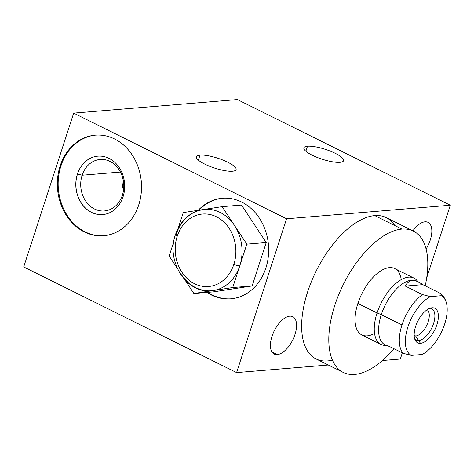 <?xml version="1.0" encoding="UTF-8"?>
<svg xmlns="http://www.w3.org/2000/svg" width="474" height="474" viewBox="0 0 474 474"><rect width="100%" height="100%" fill="white"/><g stroke="black" fill="none" stroke-linecap="round" stroke-linejoin="round"><path stroke-width="0.71" d="M328.298 365.016L236.591 372.6L23.7 266.945L236.591 372.6L328.298 365.016L236.591 372.6L286.574 218.775L450.3 205.224L426.695 277.871L450.3 205.224L237.409 99.57L450.3 205.224L426.695 277.871M402.325 352.875L400.317 359.055L402.325 352.875L400.317 359.055L382.441 360.536M426.09 249.022A20.856 10.309 116.4 0 0 428.022 222.359A20.856 10.309 116.4 0 0 424.988 221.826A20.856 10.309 -63.6 0 1 426.09 249.022A20.856 10.309 116.4 0 0 424.988 221.826A20.856 10.309 116.4 0 0 412.878 230.844A20.856 10.309 -63.6 0 1 424.988 221.826A20.856 10.309 116.4 0 0 412.878 230.844M277.254 354.599A20.856 10.309 116.4 0 0 294.994 334.437A20.856 10.309 116.4 0 0 289.738 316.182A20.856 10.309 116.4 0 0 271.993 336.344A20.856 10.309 116.4 0 0 277.254 354.599A20.856 10.309 116.4 0 0 293.975 337.227A20.856 10.309 116.4 0 0 292.766 316.709A20.856 10.309 116.4 0 0 289.738 316.182A20.856 10.309 116.4 0 0 273.018 333.554A20.856 10.309 116.4 0 0 274.227 354.072A20.856 10.309 116.4 0 0 277.254 354.599L271.969 351.981M332.404 360.127A78.891 39.004 116.4 0 1 306.411 295.835A78.891 39.004 116.4 0 1 374.756 215.605L401.916 229.084L374.756 215.605A78.891 39.004 -63.6 0 1 386.215 217.607L413.375 231.087A78.891 39.004 116.4 0 1 425.196 285.834A78.891 39.004 116.4 0 0 401.916 229.084A78.891 39.004 116.4 0 0 338.661 294.816A78.891 39.004 116.4 0 0 343.229 372.428L316.069 358.948A78.891 39.004 -63.6 0 1 311.501 281.337A78.891 39.004 -63.6 0 1 374.756 215.605A78.891 39.004 116.4 0 1 394.741 225.523A78.891 39.004 116.4 0 0 374.756 215.605A78.891 39.004 116.4 0 0 307.632 291.877A78.891 39.004 116.4 0 0 327.528 360.951M236.591 372.6L286.574 218.775L236.591 372.6L23.7 266.945L73.683 113.114L237.409 99.57L73.683 113.114L23.7 266.945L73.683 113.114L286.574 218.775L73.683 113.114L237.409 99.57L450.3 205.224L286.574 218.775L450.3 205.224M198.173 210.314A50.469 42.038 85.3 0 1 250.296 207.766A50.469 42.038 85.3 0 1 265.867 268.041A50.469 42.038 85.3 0 1 206.954 292.417A50.469 42.038 -94.7 0 0 230.731 298.833A50.469 42.038 -94.7 0 0 265.867 268.041A50.469 42.038 -94.7 0 0 222.413 198.245A50.469 42.038 -94.7 0 0 198.173 210.314A50.469 42.038 85.3 0 1 254.177 211.493A50.469 42.038 85.3 0 1 261.316 278.25A50.469 42.038 85.3 0 1 206.954 292.417M60.145 165.941A50.469 42.038 85.3 0 1 114.542 138.953A50.469 42.038 85.3 0 1 138.734 204.946A50.469 42.038 85.3 0 1 84.331 231.934A50.469 42.038 85.3 0 1 60.145 165.941L60.962 165.87A50.469 42.038 85.3 0 1 95.689 135.114A50.469 42.038 85.3 0 0 60.962 165.87L60.145 165.941A50.469 42.038 -94.7 0 0 103.599 235.738A50.469 42.038 -94.7 0 0 138.734 204.946A50.469 42.038 -94.7 0 0 95.28 135.143A50.469 42.038 -94.7 0 0 60.145 165.941A50.469 42.038 85.3 0 1 132.169 154.933A50.469 42.038 85.3 0 1 106.004 235.454A50.469 42.038 85.3 0 1 60.145 165.941L60.962 165.87A50.469 42.038 85.3 0 1 95.689 135.114M307.502 146.205A20.856 5.184 -162 0 1 335.236 153.309A20.856 5.184 -162 0 1 339.976 162.321A20.856 5.184 -162 0 1 312.236 155.217A20.856 5.184 -162 0 1 307.502 146.205L305.866 151.236L307.502 146.205A20.856 5.184 18 0 0 303.905 147.817A20.856 5.184 18 0 0 316.94 157.315A20.856 5.184 18 0 0 339.976 162.321A20.856 5.184 18 0 0 343.573 160.71A20.856 5.184 18 0 0 330.532 151.212A20.856 5.184 18 0 0 307.502 146.205A20.856 5.184 -162 0 1 341.813 157.469A20.856 5.184 -162 0 1 321.893 159.116A20.856 5.184 -162 0 1 307.502 146.205L305.866 151.236M200.016 155.099A20.856 5.184 -162 0 1 227.751 162.203A20.856 5.184 -162 0 1 232.491 171.215A20.856 5.184 -162 0 1 204.75 164.105A20.856 5.184 -162 0 1 200.016 155.099L198.375 160.129L200.016 155.099A20.856 5.184 18 0 0 196.42 156.71A20.856 5.184 18 0 0 209.455 166.208A20.856 5.184 18 0 0 232.491 171.215A20.856 5.184 18 0 0 236.082 169.597A20.856 5.184 18 0 0 223.047 160.105A20.856 5.184 18 0 0 200.016 155.099A20.856 5.184 -162 0 1 234.328 166.362A20.856 5.184 -162 0 1 214.408 168.009A20.856 5.184 -162 0 1 200.016 155.099L198.375 160.129M199.05 210.178A50.469 42.038 85.3 0 1 222.821 198.209A50.469 42.038 85.3 0 0 199.05 210.178A50.469 42.038 85.3 0 1 222.821 198.209M231.14 298.798A50.469 42.038 85.3 0 1 207.772 292.345A50.469 42.038 85.3 0 0 231.14 298.798A50.469 42.038 85.3 0 1 207.772 292.345M193.884 293.495L213.282 291.889L252.121 285.952L213.282 291.889L252.121 285.952L266.228 242.534L241.497 205.052L222.105 206.658L246.83 244.14L232.722 287.558L193.884 293.495L184.884 279.85L193.884 293.495L213.282 291.889L193.884 293.495L213.306 290.526A40.817 33.998 85.3 0 1 181.524 274.754A40.817 33.998 -94.7 0 0 213.306 290.526L232.722 287.558L252.121 285.952L232.722 287.558L239.779 265.849A40.817 33.998 85.3 0 1 213.306 290.526A40.817 33.998 85.3 0 1 211.363 290.758C186.371 293.927 165.799 260.819 175.445 234.648A4.456 1.108 18 0 0 177.223 236.224A36.368 30.289 -94.7 0 0 194.654 283.778A36.368 30.289 -94.7 0 0 233.854 264.332A36.368 30.289 -94.7 0 0 216.422 216.778A36.368 30.289 -94.7 0 0 177.223 236.224A36.368 30.289 -94.7 0 0 194.654 283.778A36.368 30.289 -94.7 0 0 233.854 264.332A4.456 1.108 18 0 0 239.779 265.849L246.83 244.14L266.228 242.534L246.83 244.14L234.464 225.399A40.817 33.998 85.3 0 1 239.779 265.849A40.817 33.998 85.3 0 1 213.306 290.526L193.884 293.495L184.884 279.85M104.007 235.702A50.469 42.038 85.3 0 1 60.962 165.87A50.469 42.038 85.3 0 0 104.007 235.702A50.469 42.038 85.3 0 1 60.962 165.87M77.434 174.047A29.317 24.417 -94.7 0 0 91.482 212.382A29.317 24.417 -94.7 0 0 123.086 196.704A29.317 24.417 -94.7 0 0 109.032 158.369A29.317 24.417 -94.7 0 0 77.434 174.047A29.317 24.417 -94.7 0 0 102.674 214.592A29.317 24.417 -94.7 0 0 123.086 196.704A29.317 24.417 -94.7 0 0 97.84 156.159A29.317 24.417 -94.7 0 0 77.434 174.047L77.511 174.041A29.317 24.417 -94.7 0 0 102.716 214.586A29.317 24.417 85.3 0 1 77.511 174.041L77.434 174.047A29.317 24.417 -94.7 0 0 104.073 214.426A29.317 24.417 -94.7 0 0 119.27 167.648A29.317 24.417 -94.7 0 0 77.434 174.047L82.15 175.226A25.827 21.514 -94.7 0 0 104.393 210.948A25.827 21.514 -94.7 0 0 122.375 195.187A25.827 21.514 85.3 0 1 94.533 208.998A25.827 21.514 85.3 0 1 82.15 175.226L77.511 174.041A29.317 24.417 85.3 0 1 97.881 156.153A29.317 24.417 -94.7 0 0 77.511 174.041A29.317 24.417 -94.7 0 0 102.716 214.586M122.399 176.755A25.827 21.514 -94.7 0 0 123.513 190.24A25.827 21.514 85.3 0 1 122.399 176.755A25.827 21.514 -94.7 0 0 123.513 190.24M120.461 172.056L82.15 175.226A25.827 21.514 85.3 0 1 109.992 161.415A25.827 21.514 85.3 0 1 122.375 195.187A25.827 21.514 -94.7 0 0 100.133 159.465A25.827 21.514 -94.7 0 0 82.15 175.226L77.511 174.041A29.317 24.417 -94.7 0 1 97.881 156.153M123.116 196.603L122.375 195.187M413.375 231.087A78.891 39.004 116.4 0 0 401.916 229.084A78.891 39.004 116.4 0 0 334.792 305.357A78.891 39.004 116.4 0 0 354.688 374.43A78.891 39.004 116.4 0 0 393.983 348.734A78.891 39.004 116.4 0 1 354.688 374.43A78.891 39.004 116.4 0 1 343.229 372.428M381.019 344.45L361.84 334.928A37.037 18.308 -63.6 0 1 357.876 303.449A37.037 18.308 116.4 0 0 374.537 333.423A37.037 18.308 -63.6 0 1 357.876 303.449A37.037 18.308 -63.6 0 1 382.216 270.002A37.037 18.308 -63.6 0 1 401.247 279.607A37.037 18.308 116.4 0 0 382.216 270.002A37.037 18.308 116.4 0 0 357.876 303.449L377.061 312.97A37.037 18.308 116.4 0 0 381.019 344.45A37.037 18.308 116.4 0 0 386.132 345.416A37.037 18.308 116.4 0 1 377.061 312.97L357.876 303.449A37.037 18.308 -63.6 0 1 394.765 268.586L413.95 278.102A37.037 18.308 116.4 0 0 377.061 312.97L381.303 314.623A35.627 17.615 116.4 0 0 386.47 345.445A35.627 17.615 -63.6 0 1 384.906 305.724A35.627 17.615 -63.6 0 1 417.523 281.497A35.627 17.615 116.4 0 0 381.303 314.623L401.993 324.891A35.627 17.615 116.4 0 0 403.362 353.391L386.257 344.9L387.015 345.854L388.917 346.221C387.211 346.139 386.328 345.7 386.257 344.9L403.362 353.391A35.627 17.615 -63.6 0 1 401.993 324.891A35.627 17.615 -63.6 0 1 422.464 294.591L430.463 296.606A33.358 16.489 116.4 0 0 407.871 327.084A33.358 16.489 116.4 0 0 411.361 355.405L422.067 354.516A33.358 16.489 116.4 0 0 444.665 324.038A33.358 16.489 116.4 0 0 441.17 295.723L430.463 296.606A33.358 16.489 116.4 0 0 407.871 327.084A33.358 16.489 116.4 0 0 411.361 355.405L403.362 353.391L411.361 355.405L422.067 354.516A33.358 16.489 116.4 0 0 446.549 303.567A33.358 16.489 116.4 0 0 441.17 295.723L441.294 294.028L439.925 293.145L422.82 284.661L418.518 281.947C412.427 279.127 408.043 280.513 405.359 286.1L422.464 294.591A35.627 17.615 116.4 0 0 401.993 324.891L381.303 314.623L377.061 312.97A37.037 18.308 -63.6 0 1 416.634 280.11L418.222 281.799M420.491 343.336A19.298 9.539 -63.6 0 1 415.621 326.444A19.298 9.539 -63.6 0 1 432.039 307.786A19.298 9.539 -63.6 0 1 436.909 324.684A19.298 9.539 -63.6 0 1 420.491 343.336L415.662 336.019A14.694 7.264 -63.6 0 1 414.187 335.894A14.694 7.264 116.4 0 0 415.662 336.019L414.163 335.272L415.662 336.019L420.491 343.336A19.298 9.539 116.4 0 0 436.909 324.684A19.298 9.539 116.4 0 0 432.039 307.786A19.298 9.539 116.4 0 0 431.565 307.845A19.298 9.539 116.4 0 0 417.718 321.319A19.298 9.539 116.4 0 0 415.354 340.498A19.298 9.539 116.4 0 0 420.491 343.336L415.662 336.019A14.694 7.264 116.4 0 0 427.163 324.429A14.694 7.264 116.4 0 0 427.192 309.694A14.694 7.264 -63.6 0 1 427.163 324.429A14.694 7.264 -63.6 0 1 415.662 336.019L414.163 335.272M386.547 345.623L384.242 345.374A37.037 18.308 -63.6 0 1 377.061 312.97A37.037 18.308 116.4 0 1 397.378 282.184A37.037 18.308 116.4 0 1 417.807 281.592A37.037 18.308 116.4 0 0 413.95 278.102M431.079 307.934L432.039 307.786A19.298 9.539 116.4 0 0 414.163 335.213A19.298 9.539 116.4 0 0 432.596 333.69A19.298 9.539 116.4 0 0 432.039 307.786M386.974 345.83L385.113 344.912A35.627 17.615 -63.6 0 1 381.303 314.623A35.627 17.615 -63.6 0 1 416.788 281.088L418.649 282.012M405.359 286.1L422.464 294.591L430.463 296.606L441.17 295.723L440.844 293.679L441.17 295.723L430.463 296.606L422.464 294.591L405.359 286.1C408.825 279.198 414.643 278.712 422.82 284.661L405.359 286.1L422.82 284.661L439.925 293.145L422.82 284.661C414.643 278.712 408.825 279.198 405.359 286.1L422.82 284.661M386.837 345.759L386.257 344.9L403.362 353.391L411.361 355.405L422.067 354.516A33.358 16.489 116.4 0 0 444.665 324.038A33.358 16.489 116.4 0 0 441.17 295.723M177.341 268.42L169.159 256.013L173.727 241.941L169.159 256.013L177.341 268.42L169.159 256.013L173.727 241.941M266.228 242.534L252.121 285.952L266.228 242.534L241.497 205.052L222.105 206.658L241.497 205.052L266.228 242.534L246.83 244.14L239.779 265.849A4.456 1.108 -162 0 1 233.854 264.332A36.368 30.289 -94.7 0 0 216.422 216.778A36.368 30.289 -94.7 0 0 177.223 236.224A4.456 1.108 -162 0 1 175.445 234.648C180.825 219.693 190.554 211.274 204.626 209.395A40.817 33.998 85.3 0 1 234.464 225.399A40.817 33.998 85.3 0 1 239.779 265.849L232.722 287.558L213.306 290.526A40.817 33.998 -94.7 0 0 239.779 265.849A40.817 33.998 85.3 0 0 234.464 225.399L246.83 244.14M203.026 209.573L222.105 206.658L203.026 209.573L222.105 206.658L234.464 225.399A40.817 33.998 85.3 0 0 202.682 209.627A40.817 33.998 85.3 0 1 234.399 225.292L222.105 206.658M178.295 227.893L183.266 212.589L202.155 209.704L183.266 212.589L178.295 227.893L183.266 212.589L202.155 209.704M177.223 236.224A4.456 1.108 -162 0 1 176.209 234.304A40.817 33.998 85.3 0 1 202.682 209.627A40.817 33.998 85.3 0 1 204.626 209.395M202.682 209.627A40.817 33.998 85.3 0 0 176.209 234.304A4.456 1.108 18 0 0 175.445 234.648M418.637 340.533A17.532 8.668 116.4 0 0 432.697 325.922A17.532 8.668 116.4 0 0 431.678 308.675A17.532 8.668 116.4 0 0 430.048 308.23A17.532 8.668 -63.6 0 1 431.648 328.233A17.532 8.668 -63.6 0 1 414.75 339.058A17.532 8.668 116.4 0 0 416.089 340.083A17.532 8.668 116.4 0 0 418.637 340.533M289.738 316.182A20.856 10.309 -63.6 0 1 290.337 344.171A20.856 10.309 -63.6 0 1 270.411 345.819A20.856 10.309 -63.6 0 1 289.738 316.182M286.574 218.775L73.683 113.114M82.15 175.226A25.827 21.514 -94.7 0 0 105.625 210.806A25.827 21.514 -94.7 0 0 119.015 169.591A25.827 21.514 -94.7 0 0 82.15 175.226M425.196 285.834A78.891 39.004 116.4 0 0 401.916 229.084A78.891 39.004 116.4 0 0 328.986 334.01A78.891 39.004 116.4 0 0 393.983 348.734M374.756 215.605L401.916 229.084M403.362 353.391A35.627 17.615 -63.6 0 1 401.993 324.891L357.876 303.449M414.187 335.894A14.694 7.264 116.4 0 0 426.564 325.709A14.694 7.264 116.4 0 0 427.192 309.694M233.854 264.332A36.368 30.289 85.3 0 1 181.951 272.266A36.368 30.289 85.3 0 1 200.81 214.242A36.368 30.289 85.3 0 1 233.854 264.332A4.456 1.108 18 0 0 239.779 265.849M252.121 285.952L232.722 287.558M422.464 294.591A35.627 17.615 116.4 0 0 401.993 324.891M430.463 296.606A33.358 16.489 116.4 0 0 407.871 327.084A33.358 16.489 116.4 0 0 411.361 355.405M446.549 303.567C445.696 299.846 443.96 296.677 441.335 294.07"/></g></svg>
